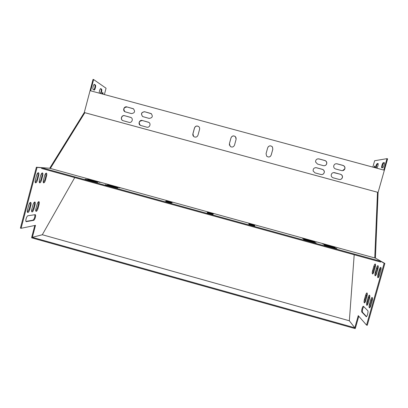 <?xml version="1.0" encoding="UTF-8"?>
<svg xmlns="http://www.w3.org/2000/svg" width="408" height="408" viewBox="0 0 408 408"><rect width="100%" height="100%" fill="white"/><g stroke="black" fill="none" stroke-linecap="round" stroke-linejoin="round"><path stroke-width="0.61" d="M364.767 302.69L365.114 299.554L367.241 293.316M372.948 273.758L373.284 270.785L375.493 264.394M367.261 305.128L367.598 301.905L369.781 295.54M375.61 275.614L375.936 272.559L378.206 266.031M369.852 307.673L370.189 304.353L372.433 297.85M366.527 316.582L362.528 312.298C362.156 310.498 362.559 308.596 363.747 306.587M378.379 277.547L378.706 274.405L379.925 270.116L381.036 267.74M374.988 166.408L374.427 167.55M104.392 94.534L106.065 88.23L93.621 79.545L90.637 90.816L383.77 170.075L387.003 158.646L387.6 158.809L378.094 192.408L375.416 258.126L384.866 263.44L367.261 325.298L366.557 325.1L384.158 263.242L380.817 261.36L380.623 262.043L41.596 168.443L41.774 167.77L380.817 261.36M354.195 254.75L349.35 320.795L354.802 327.787L355.46 327.971L358.785 316.246M384.392 162.823L383.851 162.899C382.832 164.062 382.286 165.689 382.214 167.785M378.196 163.705L377.731 163.771C376.966 164.511 376.441 165.923 376.145 168.014M366.894 296.427C367.379 294.494 367.419 293.321 367.006 292.913C366.562 292.893 366.098 293.678 365.614 295.265L364.446 299.37C363.956 301.308 363.921 302.486 364.334 302.904C364.767 302.935 365.226 302.155 365.716 300.574L366.894 296.427M375.156 267.347C375.625 265.491 375.661 264.374 375.258 263.996C374.794 263.986 374.299 264.817 373.784 266.48L372.616 270.601C372.142 272.462 372.106 273.584 372.509 273.972C372.973 273.987 373.458 273.166 373.973 271.509L375.156 267.347M369.444 298.738C369.939 296.764 369.974 295.565 369.541 295.142C369.082 295.117 368.608 295.912 368.108 297.529L366.92 301.716C366.42 303.695 366.389 304.904 366.817 305.337C367.271 305.373 367.741 304.582 368.24 302.971L369.444 298.738M377.874 269.071C378.359 267.174 378.389 266.031 377.966 265.644C377.482 265.628 376.977 266.47 376.451 268.168L375.258 272.371C374.774 274.268 374.743 275.42 375.166 275.818C375.64 275.839 376.145 275.002 376.671 273.314L377.874 269.071M372.096 301.15C372.606 299.125 372.632 297.896 372.183 297.463C371.708 297.432 371.214 298.238 370.709 299.885L369.495 304.159C368.985 306.184 368.954 307.423 369.408 307.872C369.872 307.907 370.362 307.107 370.867 305.465L372.096 301.15M366.068 316.639L366.165 316.705C367.052 317.245 368.623 311.319 367.766 310.661L363.421 306.28C362.59 305.781 361.075 311.447 361.86 312.11L366.323 316.71M380.71 270.861C381.205 268.923 381.23 267.755 380.786 267.352C380.287 267.337 379.766 268.194 379.226 269.923L378.007 274.212C377.517 276.15 377.492 277.328 377.93 277.741C378.425 277.766 378.945 276.92 379.481 275.196L380.71 270.861M373.876 167.402L374.84 165.944L374.825 167.657M387.003 158.646L374.636 160.737L372.835 167.117M354.802 327.787L358.25 315.634L366.557 325.1M383.265 162.741L384.254 162.614C384.968 162.736 383.469 167.78 382.735 167.729L381.76 167.821C381.062 167.693 382.531 162.726 383.265 162.741L383.851 162.899M375.59 167.861C375.885 165.77 376.411 164.358 377.171 163.618L378.073 163.506C378.338 164.694 377.946 166.265 376.88 168.213M166.673 201.746L171.044 202.858M249.395 224.512L253.96 225.808M207.881 213.088L212.441 214.312M172.242 202.649L171.416 202.883L165.612 201.282L166.505 201.067L172.242 202.649M384.158 263.242L384.866 263.44M93.621 79.545L93.044 79.387L84.278 112.532L84.854 112.695L50.342 168.428L375.416 258.126M84.854 112.69L377.497 192.25L84.854 112.695L50.342 168.428L49.705 168.254L84.278 112.532M74.72 177.587L42.299 234.748L32.36 237.318L35.511 225.344L21.078 228.296L37.062 167.407L36.378 167.224L49.705 168.254M37.062 167.407L41.774 167.77M87.312 179.872L85.155 179.153L88.898 179.903L97.619 182.437L87.312 179.872M327.573 246.187L324.176 245.045L326.686 245.529L336.855 248.543L327.573 246.187M90.01 179.928L87.873 179.219L91.535 179.959L100.118 182.447L90.01 179.928M326.063 245.07L322.733 243.959L325.207 244.438L335.187 247.391L326.063 245.07M107.544 185.456L105.305 184.712L108.926 185.431L117.744 187.996L107.544 185.456M109.89 185.416L107.676 184.681L111.221 185.39L119.901 187.915L109.89 185.416M306.78 240.45L303.516 239.353L306.112 239.853L316.134 242.816L306.78 240.45M305.638 239.435L302.435 238.364L304.99 238.864L314.833 241.771L305.638 239.435M254.607 225.379L254.76 225.884L248.931 224.303L248.814 223.783L254.572 225.344L254.464 225.894M213.318 213.986L212.981 214.353L207.147 212.741L207.555 212.395L213.318 213.986M43.365 182.626L44.829 179.887L45.895 175.828L45.997 173.211M39.408 182.621L40.922 179.821L42.009 175.685L42.095 173.007M25.99 221.411L32.936 220.182C34.42 218.826 35.047 217.005 34.818 214.71M100.475 88.648L101.067 89.046C101.49 90.086 101.261 91.555 100.383 93.452M21.078 228.296L20.4 228.108L36.378 167.224M32.36 237.318L31.727 237.14L34.797 225.491M94.156 84.431L94.829 84.879C95.283 86.491 94.937 88.159 93.784 89.877M102.546 92.585L102.546 94.039M35.287 182.616L36.858 179.755L37.97 175.532L38.041 172.793M27.448 212.252L29.116 209.238L30.218 205.035L30.304 202.46M31.722 211.665L33.323 208.723L34.41 204.602L34.507 202.082M35.828 211.104L37.368 208.228L38.434 204.184L38.541 201.72M43.472 180.03L44.548 175.935C45.089 174.139 45.686 173.201 46.344 173.119C46.859 173.38 46.92 174.338 46.538 176.006L45.472 180.061C44.926 181.866 44.324 182.809 43.666 182.896C43.151 182.646 43.09 181.688 43.472 180.03M39.494 179.969L40.596 175.787C41.152 173.956 41.769 172.997 42.447 172.921C42.983 173.186 43.054 174.17 42.667 175.863L41.575 179.999C41.024 181.841 40.402 182.804 39.714 182.891C39.178 182.631 39.107 181.657 39.494 179.969M33.578 220.361L26.275 221.641C24.995 221.57 26.653 215.801 27.963 215.756L35.195 214.669C36.383 214.741 34.813 220.274 33.578 220.361L32.936 220.182M100.924 93.6C101.796 91.698 102.026 90.229 101.612 89.194L100.684 88.587C99.705 89.423 99.241 90.948 99.297 93.157M94.462 84.405L94.376 84.374C93.519 84.073 92.284 89.087 93.126 89.459L94.141 90.081C94.987 90.372 96.212 85.435 95.396 85.032L94.319 84.369M103.081 94.182L102.852 92.432L101.883 93.855M35.363 179.903L36.48 175.639C37.046 173.767 37.684 172.793 38.393 172.712C38.954 172.987 39.03 173.986 38.638 175.715L37.526 179.938C36.96 181.815 36.317 182.799 35.603 182.886C35.047 182.621 34.966 181.626 35.363 179.903M27.535 209.702L28.652 205.454C29.248 203.5 29.917 202.475 30.656 202.378C31.192 202.628 31.268 203.572 30.886 205.219L29.779 209.426C29.182 211.38 28.509 212.41 27.759 212.517C27.229 212.282 27.157 211.339 27.535 209.702M31.819 209.171L32.915 205.005C33.497 203.097 34.145 202.093 34.853 201.996C35.368 202.235 35.435 203.164 35.062 204.78L33.976 208.906C33.395 210.819 32.742 211.829 32.023 211.936C31.513 211.701 31.447 210.783 31.819 209.171M35.94 208.661L37.011 204.576C37.582 202.71 38.209 201.725 38.893 201.629C39.382 201.863 39.443 202.776 39.076 204.362L38.01 208.406C37.439 210.278 36.812 211.268 36.118 211.375C35.629 211.145 35.567 210.242 35.94 208.661M378.094 192.408L377.497 192.244L376.196 223.37L376.824 223.543M374.753 257.943L377.497 192.244M236.125 139.23L235.37 136.578C233.453 135.385 231.994 135.808 230.999 137.843L229.393 143.713L230.326 146.513C232.208 147.512 233.606 147.043 234.518 145.1L236.125 139.23M199.578 129.326C199.833 128.178 199.507 127.235 198.599 126.495C196.733 125.547 195.356 126.031 194.478 127.944L192.887 133.809C192.632 135.033 193.01 136.012 194.019 136.741C195.85 137.547 197.176 137.032 197.987 135.191L199.578 129.326M272.835 149.175L272.416 146.895C270.484 145.253 268.908 145.549 267.684 147.783L266.062 153.663L266.674 156.172C268.607 157.544 270.121 157.177 271.208 155.06L272.835 149.175L272.386 146.936C270.953 145.508 269.52 145.508 268.082 146.946M316.47 167.734C314.109 167.586 313.007 168.683 313.16 171.029L315.032 172.89L320.948 174.496C323.003 174.721 324.141 173.813 324.355 171.768C324.222 170.539 323.564 169.733 322.391 169.34L316.47 167.734L315.17 167.708M142.326 120.477C139.429 119.549 137.68 124.129 140.444 125.394L146.742 127.168C149.593 128.087 151.383 123.624 148.701 122.288L142.428 120.544C139.057 121.008 138.383 122.614 140.403 125.373M334.611 172.661C332.75 172.406 331.617 173.191 331.209 175.012C331.184 176.414 331.837 177.352 333.168 177.817L339.099 179.428C340.629 179.704 341.72 179.132 342.363 177.72C342.751 176.047 342.144 174.899 340.542 174.267L333.545 172.589M124.608 115.673C121.696 114.74 119.972 119.376 122.777 120.605L129.025 122.349C131.896 123.277 133.656 118.743 130.927 117.453L124.731 115.739C121.895 114.832 120.115 119.274 122.782 120.605M144.677 111.705C141.27 112.2 140.612 113.822 142.698 116.576L149.099 118.397C152.464 117.943 153.148 116.336 151.154 113.572L144.774 111.782C141.499 112.159 140.77 113.735 142.586 116.51M318.939 158.891C316.69 158.712 315.568 159.742 315.578 161.986L317.495 164.052L323.416 165.658C325.405 165.893 326.543 165.026 326.828 163.052C326.747 161.762 326.089 160.91 324.86 160.497L318.939 158.891L317.363 158.941M126.949 106.906C124.088 105.988 122.318 110.486 125.021 111.797L131.366 113.587C134.752 113.108 135.415 111.491 133.36 108.732L127.067 106.983C123.746 107.411 123.048 109.002 124.97 111.767M337.09 163.807C335.269 163.552 334.137 164.312 333.693 166.087C333.632 167.525 334.28 168.489 335.646 168.973L341.578 170.58C343.128 170.855 344.219 170.274 344.857 168.841C345.229 167.178 344.617 166.036 343.026 165.413L337.09 163.807L335.784 163.781M236.201 138.205L235.375 136.624C233.463 135.436 232.004 135.854 231.01 137.889L229.403 143.754L229.439 145.274M199.15 127.046L198.645 126.551C196.778 125.608 195.406 126.087 194.529 128.005L192.938 133.86L193.632 136.44M270.448 156.31L271.177 155.086L272.804 149.211M321.902 174.583C323.422 174.257 324.212 173.324 324.268 171.778C324.136 170.554 323.478 169.743 322.305 169.356L316.394 167.754M148.905 122.415L142.428 120.544M339.854 179.525C341.022 179.403 341.822 178.801 342.261 177.725C342.649 176.057 342.042 174.904 340.44 174.277L334.514 172.671M131.09 117.545L124.731 115.739M151.424 113.761L144.774 111.782M324.64 165.699C325.951 165.306 326.65 164.434 326.742 163.072C326.66 161.787 326.002 160.936 324.773 160.517L318.857 158.916M133.579 108.875L127.067 106.983M342.567 170.661L344.75 168.856C345.122 167.193 344.51 166.056 342.924 165.434L336.993 163.827M50.342 168.428L374.753 257.948L376.196 223.37M349.35 320.78L42.305 234.738M355.358 327.94L31.855 237.175M31.819 237.186L31.651 237.823L355.195 328.613L355.378 327.966M68.488 139.123L67.886 138.96M95.396 85.032L94.829 84.879M101.612 89.194L101.067 89.046M38.638 175.715L37.97 175.532M37.526 179.938L36.858 179.755M26.418 221.641L26.097 221.549M30.886 205.219L30.218 205.035M29.779 209.426L29.116 209.238M42.667 175.863L42.009 175.685M41.575 179.999L40.922 179.821M35.062 204.78L34.41 204.602M33.976 208.906L33.323 208.723M46.538 176.006L45.895 175.828M45.472 180.061L44.829 179.887M39.076 204.362L38.434 204.184M38.01 208.406L37.368 208.228M88.796 180.28L88.898 179.903M95.334 182.065L95.431 181.708M326.584 245.902L326.686 245.529M333.31 247.768L333.413 247.391M91.438 180.326L91.535 179.959M97.869 182.075L97.956 181.733M325.105 244.795L325.207 244.438M331.714 246.631L331.816 246.264M108.824 185.808L108.926 185.431M115.377 187.598L115.474 187.241M111.124 185.757L111.221 185.39M117.565 187.517L117.657 187.17M306.005 240.225L306.112 239.853M312.717 242.087L312.824 241.704M304.888 239.221L304.99 238.864M311.483 241.046L311.585 240.684M166.352 201.639L166.505 201.067M207.412 212.915L207.555 212.395M377.171 163.618L377.731 163.771M378.007 274.212L378.706 274.405M379.226 269.923L379.925 270.116M361.86 312.11L362.528 312.298M369.495 304.159L370.189 304.353M370.709 299.885L371.402 300.079M375.258 272.371L375.936 272.559M376.451 268.168L377.135 268.357M366.92 301.716L367.598 301.905M368.108 297.529L368.786 297.718M372.616 270.601L373.284 270.785M373.784 266.48L374.452 266.669M364.446 299.37L365.114 299.554M365.614 295.265L366.277 295.453M254.424 225.889L254.572 225.344"/></g></svg>

